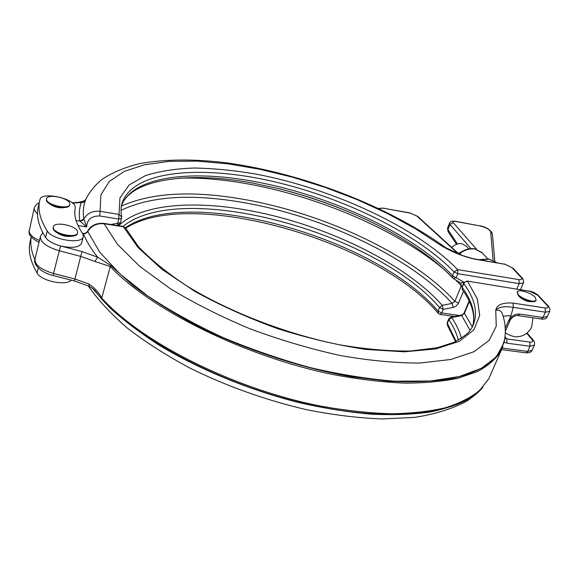<?xml version="1.0" encoding="UTF-8"?>
<svg xmlns="http://www.w3.org/2000/svg" width="579" height="579" viewBox="0 0 579 579"><rect width="100%" height="100%" fill="white"/><g stroke="black" fill="none" stroke-linecap="round" stroke-linejoin="round"><path stroke-width="0.87" d="M46.559 199.668L46.595 198.611C47.739 193.502 68.836 197.967 69.791 203.482L69.77 204.633C68.727 209.757 47.29 205.212 46.559 199.668M69.704 204.915L69.625 205.227C68.583 210.358 47.145 205.813 46.414 200.269L46.515 198.93M53.254 227.048L53.152 228.539C53.977 234.596 76.204 239.214 77.405 233.619L77.499 233.257M77.586 231.658C76.515 225.644 54.658 221.098 53.348 226.686L53.304 227.916C54.129 233.974 76.363 238.591 77.564 233.011L77.586 231.658M65.384 207.398C59.398 208.534 53.999 207.217 49.179 203.432M72.585 236.087C66.556 237.187 61.113 235.856 56.25 232.092M81.661 242.847L81.516 243.404C78.882 247.566 71.897 248.42 60.549 245.952C53.123 243.86 48.137 241.038 45.603 237.477C38.243 225.578 35.891 214.997 38.532 205.726L39.502 201.615M83.202 234.842L83.173 236.934C81.61 244.584 52.009 239.749 47.189 230.92C39.785 219.094 37.396 208.599 40.016 199.422L40.06 199.292C41.833 191.511 73.649 198.235 75.169 206.602L75.248 208.049C73.714 215.468 76.088 223.834 82.37 233.149L83.202 234.842M518.248 294.595C521.983 299.104 535.068 303.121 536.154 300.103L535.105 297.23C531.254 292.728 518.379 288.805 517.264 291.802L518.248 294.595M517.192 291.968L518.031 295.095C521.766 299.611 534.844 303.628 535.93 300.602L536.002 300.443M466.312 246.176L461.933 243.745C458.242 243.26 454.841 244.497 451.736 247.457M518.487 295.572L519.247 296.709C523.713 300.436 528.157 302.072 532.586 301.63M71.326 280.171C65.789 286.135 41.073 281.01 37.049 272.97C29.927 260.673 27.741 249.636 30.499 239.851L31.194 236.905M34.892 259.544C31.309 251.387 30.094 243.853 31.237 236.956M121.409 205.929L121.496 205.683C132.446 176.219 191.142 169.546 254.905 181.603C330.03 195.333 413.348 233.8 452.546 275.691L463.641 282.045L460.783 283.145L461.289 285.737L455.724 280.012M110.792 224.478L120.497 222.756M446.177 248C389.03 206.493 303.859 173.693 227.764 163.01C195.087 158.841 165.732 159.03 139.705 163.582C124.499 167.345 111.617 172.839 101.064 180.047C94.363 185.997 89.354 192.279 86.039 198.901L85.287 200.812C83.311 206.334 82.826 212.421 83.832 219.057C87.371 213.144 92.792 210.561 100.087 211.321L99.762 215.989C91.439 215.858 87.082 219.506 86.676 226.925L79.757 220.925C78.78 214.165 79.316 207.977 81.371 202.353L84.44 200.681M118.724 225.738C140.176 204.561 190.947 200.312 245.257 209.815C320.607 222.691 403.664 261.679 442.204 305.307L452.112 303.439L453.154 307.463L455.97 306.255L458.336 303.562L463.468 291.237M121.742 217.089L119.057 214.418L100.087 211.321L100.905 194.833L109.301 181.451L124.246 171.406L144.649 164.733L169.401 161.353L197.468 161.121L227.894 163.835L259.805 169.263L292.402 177.167L324.964 187.321L356.773 199.466L387.134 213.362L415.353 228.727L440.67 245.264L461.34 255.165L474.223 259.074C462.324 256.215 451.142 251.612 440.67 245.264L445.924 247.819M445.721 247.754L446.091 247.957M79.757 220.925L82.16 220.628L83.832 219.057L86.676 226.925L77.984 225.564M453.154 307.463L443.239 309.338L439.57 307.558C376.393 232.874 181.784 178.781 122.994 226.418M72.585 203.128L83.043 202.426L85.287 200.812M121.38 206.11C151.734 192.539 192.669 190.325 244.2 199.466C324.645 213.571 413.059 254.869 454.862 301.333L452.112 303.439C410.895 257.402 323.451 216.495 243.904 202.65C191.881 193.495 150.924 196.057 121.025 210.329M460.544 282.943L453.415 278.579L456.274 277.464L457.801 273.729L454.066 271.956C417.068 233.351 343.521 197.692 272.854 181.401C202.541 165.254 135.421 169.944 122.632 201.449L121.366 206.175M463.576 282.95L462.194 287.365C472.573 301.695 475.996 314.831 472.464 326.766C475.699 316.134 472.355 303.787 462.418 289.739L462.194 287.365L464.076 282.993L465.654 281.676L467.6 281.408L477.342 298.996L479.709 315.439L473.861 329.878L459.263 341.349L435.849 348.934L404.236 351.815L365.798 349.427C337.419 345.178 308.071 338.274 277.768 328.713C247.848 317.828 220.15 305.35 194.682 291.28L162.077 269.445L138.041 247.508L123.443 226.809L104.111 223.74C96.7 223.103 91.185 225.803 87.581 231.839L85.518 233.576L82.681 233.641M513.045 303.092L513.247 307.362L510.989 315.627L509.426 319.21C512.27 315.475 515.73 313.76 519.804 314.071L542.979 317.502L545.375 312.197L513.247 307.362C504.381 306.016 498.548 306.971 495.762 310.228C496.717 304.793 502.478 302.412 513.045 303.092L545.129 307.977C548.045 308.26 548.783 307.485 547.343 305.661L537.486 295.037L529.72 291.266L466.978 281.032L463.598 282.899L463.757 283.58C475.489 299.611 478.399 313.984 472.493 326.715L469.518 331.166C467.767 333.721 462.556 337.456 453.885 342.377L437.348 347.704L410.345 351.026C389.11 351.272 365.501 349.195 339.526 344.787C286.373 334.069 229.183 311.951 186.619 285.831C166.694 272.586 150.591 259.472 138.301 246.473L125.766 228.271L123.139 226.44L103.822 223.371L117.465 244.309L139.611 266.26L170.009 288.494C193.994 303.092 220.628 316.51 249.896 328.749C279.997 339.931 310.062 348.84 340.112 355.484C369.308 360.623 395.942 363.134 420.014 363.026L450.882 359.479L474.078 351.67L489.168 340.322L496.239 326.245L495.762 310.228C498.78 309.794 500.922 310.793 502.181 313.225L502.434 313.977M517.445 336.84L517.264 336.855C513.45 336.826 509.469 335.458 505.337 332.766M110.698 265.464L110.256 266.499L94.927 261.469L97.656 257.185L110.698 265.464L132.895 285.447C150.743 298.902 171.275 311.907 194.501 324.464C242.71 348.869 299.756 367.81 351.786 376.806L388.849 381.257C411.886 382.357 432.347 381.575 450.238 378.905C466.421 375.257 479.499 370.133 489.458 363.54C497.614 356.259 502.724 348.044 504.794 338.896L500.886 351.214C495.914 358.98 488.177 365.733 477.682 371.465L458.112 378.232C442.53 381.474 424.53 383.103 404.12 383.124C382.524 382.14 359.421 379.397 334.807 374.895C246.683 357.409 151.459 310.301 110.256 266.499L101.752 298.033C142.029 342.855 235.725 389.985 322.952 406.516C347.32 410.743 370.234 413.16 391.701 413.782C412.002 413.392 429.944 411.365 445.526 407.71C459.596 403.223 470.951 397.498 479.578 390.528L488.748 378.811L490.905 373.911M88.992 284.036C94.739 288.016 98.987 292.684 101.752 298.033L101.643 299.025L95.788 291.628C95.492 290.73 93.306 288.943 89.238 286.265L88.992 284.036L74.915 278.998L80.72 256.388L59.174 250.743C46.139 246.734 39.9 241.906 40.45 236.261L42.832 232.7M508.485 320.954L509.426 319.21L510.678 319.384L509.99 320.636L508.485 320.954L505.257 328.322M82.45 233.257L83.39 233.75C86.416 241.182 91.171 248.999 97.656 257.185L82.059 251.604L60.549 245.952L53.536 273.491L74.915 278.998L74.467 280.981L53.145 275.495L53.536 273.491C40.617 269.539 34.458 264.654 35.058 258.835L40.291 236.941M103.822 223.371C96.172 222.908 90.758 225.535 87.581 231.267L99.689 252.111L119.81 273.758L147.623 295.869C169.698 310.539 194.58 324.32 222.256 337.217C250.996 349.275 280.388 359.414 310.431 367.651C340.134 374.57 368.172 379.079 394.552 381.185L430.052 381.025L459.277 376.553L481.467 368.287L496.319 356.859L503.925 342.971L504.924 337.854M458.394 340.112C456.672 333.424 453.495 326.599 448.87 319.637L448.732 318.913L450.969 317.104L451.663 317.495C456.404 324.558 459.661 331.485 461.434 338.274M470.083 330.457L461.724 315.569L451.663 317.495L448.87 319.637L447.35 323.306L456.107 341.321M464.242 312.624C464.032 313.601 462.954 314.455 461.014 315.186L461.724 315.569L464.423 313.297L472.37 326.94M460.037 252.777L459.798 253.508L461.521 255.23M457.063 253.378L457.707 252.9L417.669 216.343L410.279 213.13L384.521 208.404C381.916 207.904 380.323 208.114 379.744 209.026M449.528 223.219L447.589 228.09L447.922 229.617L449.977 224.457L449.565 223.118C450.151 221.554 452.047 220.932 455.26 221.243L455.651 221.453C453.234 221.106 452.409 221.482 453.176 222.589L449.977 224.457L470.944 248.644M417.727 216.394L410.279 213.13M457.504 244.012L447.922 229.617L448.074 231.607L456.52 244.331M458.756 254.116L459.798 253.508C464.756 249.788 469.873 248.304 475.149 249.071L482.524 253.117M416.757 215.931L457.374 253.052L459.856 252.914M45.603 237.477L47.189 230.92M37.049 272.97L38.257 267.947M452.539 277.688C432.441 257.018 405.039 238.309 370.336 221.562C340.886 207.441 310.076 196.411 277.913 188.472L253.682 183.275M370.336 221.562C405.438 238.519 432.94 257.373 452.843 278.108L453.415 278.579L452.843 278.108L452.546 275.691L454.066 271.956L457.663 269.619L518.972 279.614C521.809 279.925 522.569 279.244 521.266 277.573L512.183 267.788L504.787 264.234L474.223 259.074M444.6 269.901C397.918 230.514 320.368 197.157 249.028 184.115C224.059 179.526 200.783 177.55 179.193 178.187M34.154 208.462L29.095 231.6C29.898 234.777 33.343 237.774 39.415 240.589M37.512 214.353L34.212 209.757L34.291 207.875C35.471 205.234 37.099 203.605 39.177 202.99M116.907 225.448L117.653 225.332L117.595 223.414L118.76 219.05L99.762 215.989M121.67 218.406L118.76 219.05L119.94 197.989L129.124 184.969L145.438 175.618C159.341 171.196 175.603 168.663 194.204 168.019C213.752 168.395 234.401 170.436 256.164 174.127C332.867 188.711 416.677 227.279 457.663 269.619L457.801 273.729L519.175 283.63L518.972 279.614M523.546 282.776L519.175 283.63L516.859 288.95M125.404 227.735C188.776 184.245 376.285 237.868 438.093 311.184L439.57 307.558L442.204 305.307L443.239 309.338L441.755 312.964L459.386 315.497M84.129 218.507L82.783 220.266M76.044 220.519L79.793 221.113L83.854 219.151M473.665 258.741L504.787 264.234M513.305 268.388L512.183 267.788M522.396 278.173L521.266 277.573M441.755 312.964L438.093 311.184L438.339 313.449L440.17 314.426L441.755 312.964M458.546 303.114L454.862 301.333L461.289 285.737L462.143 286.417M278.412 188.595C306.79 195.753 334.293 205.27 360.912 217.154M502.355 348.073L527.693 351.424L530.017 346.264L506.98 343.166L504.215 342.131M504.374 341.045L504.237 341.784M502.956 346.503L488.748 378.811L478.971 391.397C453.9 415.121 386.048 422.59 303.91 403.433C221.866 384.362 139.09 340.503 101.643 299.025M504.881 338.187L506.784 338.925L505.054 336.84M506.98 343.166L506.784 338.925L529.799 342.059C532.694 342.283 533.454 341.444 532.079 339.547L526.695 333.309M88.182 285.78C98.025 299.958 111.154 314.122 127.568 328.264C145.763 342.261 166.557 355.542 189.934 368.099C227.142 386.403 266.188 400.306 307.058 409.816C333.511 414.998 358.553 418.052 382.198 418.957L414.521 417.387C434.518 414.347 451.859 408.977 466.544 401.283C473.839 396.275 479.303 391.614 482.944 387.308L478.971 391.397L482.944 387.308L470.589 397.882C459.813 403.954 446.395 408.658 430.32 411.995C412.82 414.441 393.192 415.172 371.429 414.202C348.688 412.197 324.877 408.405 299.987 402.839C249.831 390.282 199.263 369.489 158.957 345.055C139.734 332.621 123.146 319.977 109.178 307.131L92.329 288.233M94.927 261.469L80.72 256.388L82.059 251.604M510.989 315.627L503.108 316.185M549.746 311.249L547.293 316.677C546.373 318.711 544.318 319.485 541.112 318.993L542.979 317.502L547.358 316.525M548.501 306.262L549.985 309.005L549.681 311.393L545.375 312.197L545.129 307.977M534.41 345.142L530.017 346.264L529.799 342.059M501.675 349.636L525.942 352.828L527.693 351.424L532.087 350.281M455.557 341.596L447.516 325.507L447.22 322.583L448.711 318.971M125.904 228.546L123.139 226.44M466.978 281.032L529.72 291.266M538.629 295.637L537.486 295.037M529.054 290.89L533.57 292.272L537.565 294.646L548.436 306.19L547.343 305.661M541.112 318.993L517.966 315.584L519.804 314.071M527.078 332.997L533.237 340.119L532.079 339.547M510.012 320.578L505.358 331.21M469.381 301.442L464.423 313.297L464.271 312.566L469.135 300.921M479.043 259.653L488.835 258.979L496.869 262.656L489.255 259.226L479.911 259.797M493.098 260.261L490.652 231.542C489.298 229.255 485.723 227.373 479.919 225.904L455.651 221.453M453.176 222.589L476.56 249.267M409.91 212.92L384.521 208.404M490.652 231.542L492.36 233.8M479.919 225.904L455.26 221.243M69.77 204.633L69.625 205.227M77.405 233.619L77.564 233.011M81.516 243.404L83.173 236.934M517.264 336.855C523.872 336.204 528.656 332.947 531.631 327.092L532.97 317.791M117.653 225.332L120.475 222.85L121.655 216.655C120.584 210.959 120.902 205.892 122.632 201.449L121.496 205.683C130.731 179.056 189.485 170.827 253.667 183.268L277.913 188.472M29.124 232.953C29.211 235.588 32.496 238.758 38.974 242.463M520.586 289.543L523.727 282.19L523.04 278.984L513.24 268.323L504.208 263.901M84.114 200.826C81.393 201.999 77.398 202.643 72.122 202.751M440.17 314.426L454.377 316.452M438.339 313.449C377.247 240.133 189.239 186.619 125.752 228.242M29.044 232.555L29.059 230.268M85.75 199.502L84.469 200.667M504.794 338.896L503.925 342.971C506.241 332.911 505.662 322.995 502.181 313.225L502.406 313.905M525.942 352.828C529.307 352.973 531.334 352.177 532.014 350.44L534.337 345.301C534.96 343.333 534.591 341.603 533.237 340.119M89.238 286.265L74.467 280.981M53.145 275.495C40.523 272.723 32.518 263.561 35.058 258.835M83.115 233.366C84.831 233.684 86.307 233.011 87.545 231.339M447.198 322.641L447.437 325.384M517.966 315.584C515.397 315.331 512.965 316.597 510.678 319.384M462.02 286.728L462.331 289.609M461.014 315.186L450.969 317.104M466.066 245.894L468.744 248.919M535.93 300.602L536.154 300.103M459.95 252.842C464.691 249.426 469.627 248.094 474.758 248.84L482.104 252.647L487.677 258.82M384.166 208.194L378.405 208.389M494.806 261.158L492.331 233.475C490.189 229.472 485.911 226.874 479.513 225.694M448.001 231.499L447.538 228.213M457.707 252.9L459.545 253.088"/></g></svg>
